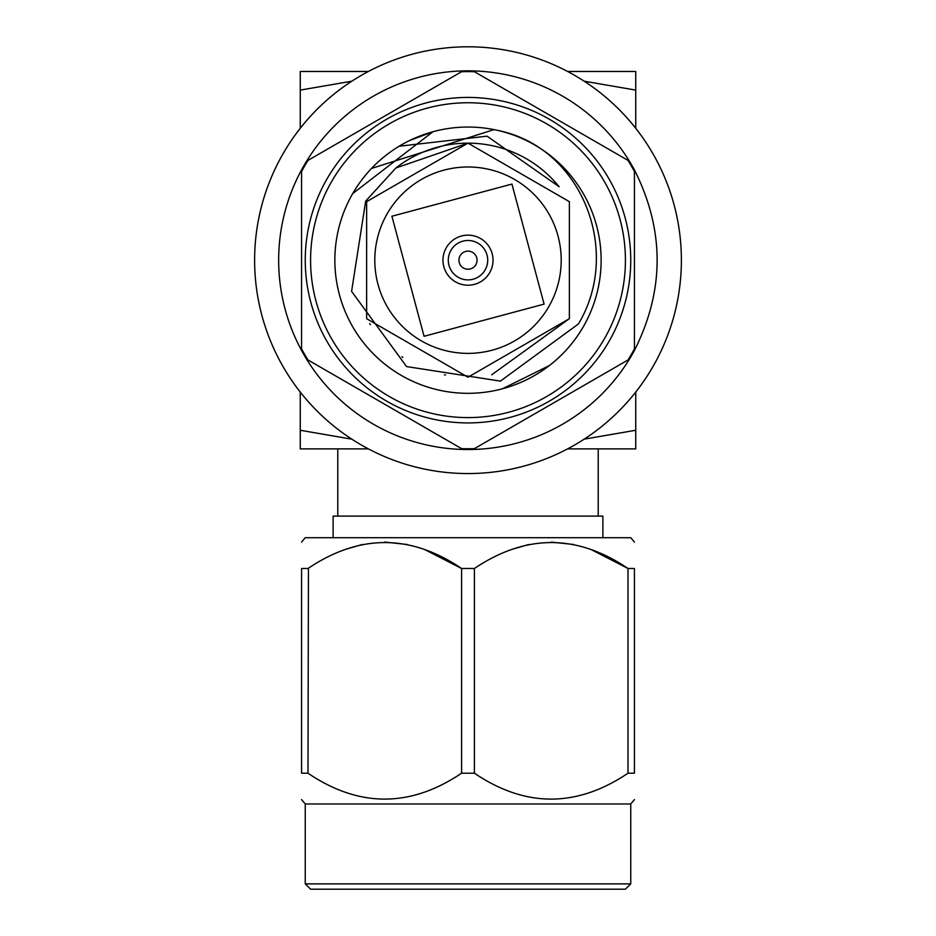 <?xml version="1.0" encoding="UTF-8"?>
<svg xmlns="http://www.w3.org/2000/svg" width="936" height="936" viewBox="0 0 936 936"><rect width="100%" height="100%" fill="white"/><g stroke="black" fill="none" stroke-linecap="round" stroke-linejoin="round"><path stroke-width="1.4" d="M254.615 260.185A213.385 213.385 0 0 1 468 46.8A213.385 213.385 0 0 1 681.385 260.185A213.385 213.385 0 0 1 468 473.557A213.385 213.385 0 0 1 254.615 260.185M548.718 306.786A93.202 93.202 0 0 1 421.399 340.891A93.202 93.202 0 0 1 387.282 213.583A93.202 93.202 0 0 1 514.601 179.466A93.202 93.202 0 0 1 548.718 306.786A93.202 93.202 0 0 0 514.601 179.466A93.202 93.202 0 0 0 387.282 213.583M549.35 365.578L502.433 388.791M432.959 131.73L352.696 193.612A133.146 133.146 0 0 1 534.573 144.881A133.146 133.146 0 0 1 583.303 326.746A133.146 133.146 0 0 1 401.427 375.488A133.146 133.146 0 0 1 352.696 193.612L432.959 131.73L409.477 140.587M498.034 130.467C581.782 147.467 622.381 250.719 578.448 323.95L500.409 381.116L406.575 366.573L351.597 291.365L365.672 201.1L395.916 167.977A117.035 117.035 0 0 1 559.12 186.744L487.036 136.165L399.134 146.227M331.672 181.467A157.423 157.423 0 0 1 546.706 123.844A157.423 157.423 0 0 1 604.328 338.89A157.423 157.423 0 0 1 389.294 396.513A157.423 157.423 0 0 1 331.672 181.467M608.938 341.558A162.747 162.747 0 0 0 549.374 119.235A162.747 162.747 0 0 0 327.062 178.811A162.747 162.747 0 0 0 386.626 401.123A162.747 162.747 0 0 0 608.938 341.558M634.433 348.859A188.581 188.581 0 0 1 628.009 359.974L474.412 448.648A188.581 188.581 0 0 1 461.588 448.648L307.991 359.974A188.581 188.581 0 0 1 301.567 348.859L301.567 171.499A188.581 188.581 0 0 1 307.991 160.395L461.588 71.709A188.581 188.581 0 0 1 474.412 71.709L628.009 160.395A188.581 188.581 0 0 1 634.433 171.499L634.433 348.859M446.32 247.666A25.026 25.026 0 0 1 480.519 238.504A25.026 25.026 0 0 1 489.68 272.692A25.026 25.026 0 0 1 455.481 281.853A25.026 25.026 0 0 1 446.32 247.666M450.93 250.333A19.703 19.703 0 0 1 477.851 243.114A19.703 19.703 0 0 1 485.07 270.036A19.703 19.703 0 0 1 458.149 277.243A19.703 19.703 0 0 1 450.93 250.333M460.161 255.657A9.056 9.056 0 0 1 472.528 252.346A9.056 9.056 0 0 1 475.839 264.712A9.056 9.056 0 0 1 463.472 268.024A9.056 9.056 0 0 1 460.161 255.657M634.433 346.999L634.433 350.45A189.329 189.329 0 0 1 301.567 350.45A189.329 189.329 0 0 1 468 70.843A189.329 189.329 0 0 1 634.433 169.907C664.689 230.092 664.689 290.277 634.433 350.45L634.433 169.907M301.567 173.359L301.567 350.45M371.498 168.445L494.032 129.613M369.626 323.575L370.352 324.698M401.907 356.768L402.843 357.4M444.343 374.798L445.524 375.043M491.716 374.786L569.357 318.696L569.357 201.661L468 143.149L366.643 201.661L366.643 318.696L468 377.22L569.357 318.696L569.357 201.661L468 143.149L366.643 201.661L366.643 318.696L468 377.22L569.357 318.696L569.357 201.661L468 143.149L366.643 201.661L366.643 318.696L468 377.22L569.357 318.696L569.357 201.661L468 143.149L366.643 201.661L366.643 318.696L468 377.22L569.357 318.696L569.357 201.661L468 143.149L366.643 201.661L366.643 318.696L468 377.22L569.357 318.696L569.357 201.661L468 143.149L395.916 167.977M333.122 537.709L333.122 516.11L602.878 516.11L602.878 537.709M598.221 448.882L598.221 516.11M337.779 448.882L337.779 516.11M305.253 883.876L310.576 889.2L625.423 889.2L630.747 883.876L305.253 883.876L305.253 803.989L301.567 799.601M630.747 883.876L630.747 803.989L305.253 803.989M424.698 549.561L461.588 568.491C410.541 533.941 359.342 533.941 307.991 568.491L301.567 568.491C301.567 533.941 301.567 533.941 301.567 568.491C301.567 533.941 301.567 533.941 301.567 568.491L301.567 773.206C301.579 807.721 301.579 807.721 301.567 773.206L307.991 773.206C359.038 807.721 410.237 807.721 461.588 773.206L474.412 773.206C525.459 807.721 576.658 807.721 628.009 773.206L634.433 773.206C634.421 807.721 634.421 807.721 634.433 773.206C634.421 807.721 634.421 807.721 634.433 773.206L634.433 568.491C634.433 533.941 634.433 533.941 634.433 568.491C634.433 533.941 634.433 533.941 634.433 568.491L628.009 568.491C576.974 533.941 525.775 533.941 474.412 568.491L474.868 568.199M634.433 542.084L630.747 537.709L305.253 537.709L301.567 542.084M511.302 549.561L528.77 544.483M551.21 542.084L573.651 544.483M591.131 549.561L627.974 568.468M307.991 773.206L308.447 568.199M344.869 549.561L362.349 544.483M384.79 542.084L407.23 544.483M461.588 773.206L461.588 568.491L474.412 568.491L474.412 773.206M628.009 773.206L628.009 568.491M368.398 448.882L300.257 448.882L300.257 392.067M300.257 128.291L300.257 90.09L351.831 81.198M300.257 430.267L351.831 439.171M584.169 439.159L635.743 430.267L635.743 392.067M635.743 128.291L635.743 90.09L584.169 81.198M368.398 71.475L300.257 71.475L300.257 90.09M567.602 71.475L635.743 71.475L635.743 90.09M567.602 448.882L635.743 448.882L635.743 430.267M544.097 304.118L424.066 336.281L391.903 216.239L511.933 184.076L544.097 304.118M630.747 803.989L634.433 799.601"/></g></svg>
